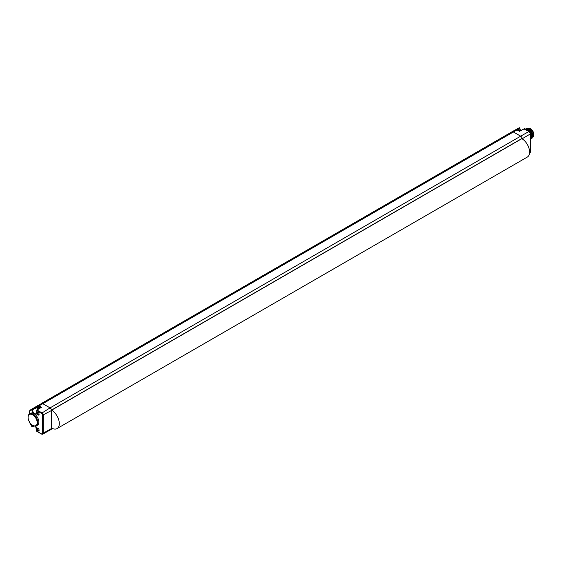 <?xml version="1.0" encoding="UTF-8"?>
<svg xmlns="http://www.w3.org/2000/svg" width="562" height="562" viewBox="0 0 562 562"><rect width="100%" height="100%" fill="white"/><g stroke="black" fill="none" stroke-linecap="round" stroke-linejoin="round"><path stroke-width="0.84" d="M530.395 151.564L530.395 133.552A1.538 0.892 60 0 0 529.306 131.663L528.975 131.473A2.009 1.159 60 0 1 530.395 133.932L522.168 138.765A2.115 1.222 -120 0 0 522.133 138.371L51.521 410.105M522.168 138.765L522.168 138.849A10.938 6.315 60 0 1 529.06 148.501A10.938 6.315 60 0 1 527.325 157.065L57.05 428.581A10.938 6.315 60 0 1 51.578 428.04L51.556 428.026M51.964 428.251L51.556 428.483A2.115 1.222 60 0 1 51.521 428.841A2.115 1.222 60 0 1 51.121 429.452A2.115 1.222 60 0 1 51.114 429.452L42.761 434.159A2.009 1.159 -120 0 0 43.183 433.239L51.556 428.483L51.556 410.471A2.115 1.222 60 0 0 51.521 410.07L522.133 138.371A2.115 1.222 -120 0 0 520.672 136.18L528.975 131.473L523.91 128.916M51.542 410.162L51.578 410.183A10.938 6.315 60 0 1 58.722 419.814A10.938 6.315 60 0 1 57.05 428.581M32.884 425.434A6.885 3.976 -120 0 0 32.926 425.462A6.885 3.976 -120 0 0 32.968 425.483A6.885 3.976 -120 0 0 36.389 425.841L37.394 425.272A6.899 3.983 -120 0 0 38.666 420.488A6.899 3.983 -120 0 0 35.104 414.461L33.284 413.316A6.899 3.983 -120 0 0 30.496 413.323L29.505 413.913A6.885 3.976 -120 0 0 28.1 417.102A6.885 3.976 -120 0 0 28.107 417.299M36.79 428.883A1.644 0.948 60 0 1 37.949 428.209A1.644 0.948 60 0 1 39.108 430.225A1.644 0.948 60 0 1 37.949 430.892A1.644 0.948 60 0 1 36.79 428.883M36.79 412.951A1.644 0.948 60 0 1 37.949 412.283A1.644 0.948 60 0 1 39.108 414.292A1.644 0.948 60 0 1 37.949 414.96A1.644 0.948 60 0 1 36.79 412.951M33.284 413.316A3.344 1.932 60 0 1 31.929 410.063L31.929 409.628A0.471 0.386 -120 0 1 32.027 409.031L36.755 406.235L36.987 407.619A2.768 1.602 -120 0 0 37.535 409.508M29.393 413.983L29.393 411.848A2.241 1.293 -120 0 1 29.856 410.822L36.987 407.029M36.389 425.841A6.885 3.976 -120 0 0 37.478 420.327A6.885 3.976 -120 0 0 32.968 414.236A6.885 3.976 -120 0 0 29.505 413.913M35.673 426.101A3.344 1.932 60 0 1 36.663 428.89L36.656 430.731M36.994 431.3L41.433 433.864A1.538 0.892 -120 0 0 42.522 433.232L42.522 415.22A1.538 0.892 -120 0 0 41.433 413.337L36.663 410.583L36.994 410.007L36.663 412.796A3.344 1.932 60 0 1 35.104 414.461M29.856 410.822A0.471 0.386 -120 0 1 29.948 410.225L32.027 409.031L32.589 410.07A2.873 1.658 -120 0 0 33.853 412.979A2.873 1.658 -120 0 0 36.08 413.723L36.656 412.417M29.442 421.922A2.241 1.293 -120 0 0 29.856 423.01L31.929 426.6L32.589 426.607L32.589 426.165A2.873 1.658 -120 0 1 32.744 425.357M519.773 128.382L519.211 127.757L515.804 129.674L519.211 127.757A0.471 0.386 -120 0 1 519.773 127.974L519.773 128.754A2.922 1.686 60 0 0 520.342 130.721M29.393 411.848L29.941 410.232A2.712 1.567 -120 0 1 29.948 410.225L511.961 131.824A2.817 1.623 -120 0 1 511.968 131.817L515.642 129.745A2.768 1.602 -120 0 0 515.635 129.752L511.975 131.81A2.817 1.623 -120 0 1 513.366 131.965L520.672 136.18L50.06 407.886A2.115 1.222 60 0 1 51.521 410.07M32.104 426.663L33.903 425.919M519.211 127.757L519.773 128.354L517.785 129.471M42.522 433.232L43.183 433.239L43.183 415.227A2.009 1.159 -120 0 0 41.764 412.761L36.994 410.007L41.56 407.232L40.9 407.619L41.56 407.232L39.101 405.813L517.019 129.892A2.768 1.602 -120 0 0 515.642 129.745L517.349 130.082M519.513 131.332L517.019 129.892L519.513 131.171L524.472 128.719L519.513 131.325M530.528 138.983L530.528 134.199M528.104 130.82L526.102 129.66M530.711 138.997L531.469 134.55L527.662 129.653L525.315 129.204M526.236 129.738L527.901 130.693M530.528 134.311L530.528 138.962M525.329 129.218L527.627 129.674L531.427 134.571L530.528 139.095M525.238 129.162L526.243 128.789L528.287 129.295L532.095 134.185L531.02 138.772M526.088 128.656L528.99 128.888L532.797 133.777L532.038 138.231M531.371 138.617L532.13 134.163L528.329 129.274L525.428 129.042M529.685 128.74A5.163 2.979 60 0 1 529.804 128.803A5.163 2.979 60 0 1 533.45 135.126A5.163 2.979 60 0 1 533.45 135.203M525.758 128.888L528.954 128.909L532.755 133.805L531.687 138.393M532.917 137.163L533.45 135.28L529.566 128.663L526.552 128.459M528.568 128.234A4.861 2.803 60 0 1 532.088 130.082A4.861 2.803 60 0 1 533.9 134.62A4.861 2.803 -120 0 1 533.24 136.58M32.638 425.293A6.414 3.702 -120 0 0 37.176 422.673A6.414 3.702 -120 0 0 32.638 414.819A6.414 3.702 -120 0 0 28.1 417.482A6.414 3.702 -120 0 0 32.596 425.265A6.414 3.702 -120 0 0 32.638 425.293M39.094 430A1.166 0.674 60 0 1 38.876 430.359A1.166 0.674 60 0 1 37.977 430.056A1.166 0.674 60 0 1 37.464 428.883A1.166 0.674 60 0 1 37.71 428.342A1.166 0.674 60 0 1 38.132 428.335M39.094 414.075A1.166 0.674 60 0 1 38.876 414.433A1.166 0.674 60 0 1 37.977 414.131A1.166 0.674 60 0 1 37.464 412.951A1.166 0.674 60 0 1 37.71 412.417A1.166 0.674 60 0 1 38.132 412.403M51.578 410.183L521.859 138.666M524.564 128.93L529.207 131.452L530.528 133.742L530.395 151.944L529.587 152.421M42.522 415.22L51.556 410.471M41.433 413.337L50.06 407.886L42.754 403.671A2.817 1.623 60 0 0 41.349 403.53L511.961 131.824M36.663 412.796L36.748 409.986L41.089 407.352M31.929 410.063L36.987 407.619M36.663 428.89L36.642 428.525M31.929 426.6L31.929 426.165L33.404 425.715M31.929 426.165A3.344 1.932 60 0 1 32.217 425.027M41.433 433.864L41.764 434.054A2.009 1.159 -120 0 0 42.761 434.159L41.532 434.075L36.762 431.321L35.575 426.115M52.28 428.406L51.521 428.841M530.395 151.944A2.009 1.159 60 0 1 529.987 152.864L530.395 151.944M520.51 130.63L519.906 128.572L518.396 129.583M519.787 128.747A3.393 1.96 -120 0 0 520.433 130.672M40.773 407.541L38.771 406.389A2.304 1.328 -120 0 0 37.619 406.277A0.471 0.386 -120 0 1 37.717 405.68L38.202 405.35A2.817 1.623 60 0 0 38.188 405.35A2.817 1.623 60 0 1 38.188 405.35L29.941 410.232M36.888 406.698L37.619 406.277M37.921 409.276A2.002 1.152 60 0 1 37.647 407.352A2.002 1.152 60 0 1 38.947 407.12A2.002 1.152 60 0 1 39.888 408.082M29.252 414.082L29.386 411.468M38.771 406.389L39.101 405.813A2.768 1.602 -120 0 0 37.717 405.68L36.755 406.235M516.991 129.738L517.145 129.646A2.613 1.51 60 0 1 519.702 131.072M38.483 408.939A1.531 0.885 60 0 1 38.511 407.232L39.818 408.124M526.243 128.789L526.222 129.162M529.53 153.131L529.987 152.864M34.092 425.982L32.484 426.825L31.858 426.642L29.252 421.254M519.927 130.946L518.213 129.527L517.145 129.646M28.1 417.482L28.1 417.102M51.486 410.197L522.098 138.491"/></g></svg>
